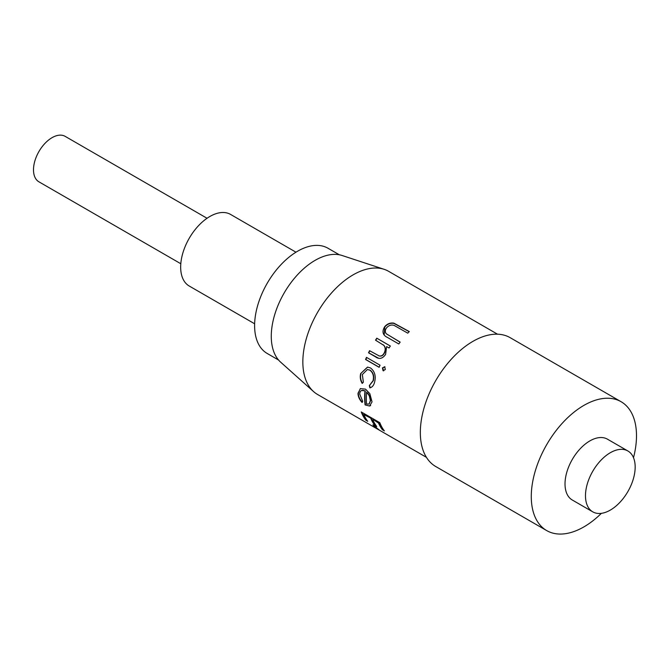 <?xml version="1.0" encoding="UTF-8"?>
<svg xmlns="http://www.w3.org/2000/svg" width="670" height="670" viewBox="0 0 670 670"><rect width="100%" height="100%" fill="white"/><g stroke="black" fill="none" stroke-linecap="round" stroke-linejoin="round"><path stroke-width="1" d="M339.33 254.784L327.957 248.227A60.761 35.083 120 0 0 281.132 264.508A60.761 35.083 120 0 0 254.608 325.654A60.761 35.083 120 0 0 267.196 353.467L278.561 360.033M295.972 252.196L230.564 214.425A41.339 23.869 120 0 0 198.705 225.497A41.339 23.869 120 0 0 180.666 267.096A41.339 23.869 120 0 0 189.225 286.023L254.642 323.786M369.279 395.04A60.761 35.083 120 0 0 369.338 395.895M368.081 393.784A60.761 35.083 -60 0 1 368.056 393.257M407.762 333.166L394.111 325.394C391.38 324.523 388.901 325.293 386.674 327.705C384.982 329.95 384.865 331.993 386.33 333.819L400.174 342.11A71.095 41.046 120 0 0 398.784 343.97L387.57 337.496C382.721 335.234 381.758 331.642 384.689 326.7C387.243 323.769 390.309 322.588 393.885 323.149L409.311 331.566A71.095 41.046 120 0 0 407.762 333.166M386.28 333.752L400.116 342.186M389.077 347.998L386.632 346.583L385.602 354.413C382.57 358.743 379.187 359.539 375.46 356.8L368.534 352.805A71.095 41.046 120 0 1 369.564 350.695L379.153 355.912C381.222 356.348 382.88 355.401 384.136 353.09C385.61 350.125 385.518 347.562 383.868 345.402L375.518 340.167A71.095 41.046 120 0 1 376.791 338.191L390.35 346.022A71.095 41.046 120 0 0 389.077 347.998M383.056 370.711L382.444 367.897L384.706 366.741L385.3 369.547L383.056 370.711M379.145 367.328L365.577 359.497A71.095 41.046 120 0 1 366.473 357.361L380.032 365.192A71.095 41.046 120 0 0 379.145 367.328M369.321 385.61L373.056 380.719C374.086 376.188 373.039 372.679 369.915 370.183L367.378 369.547L362.344 374.555L363.366 382.176L362.152 383.391C360.318 380.233 359.824 376.959 360.686 373.559L367.52 367.093L370.502 367.947C374.656 371.205 376.046 375.828 374.681 381.841C373.885 385.242 372.286 387.252 369.882 387.855L369.321 385.61L373.332 380.669C374.354 376.163 373.307 372.662 370.175 370.175L367.503 369.547M497.525 334.196L388.659 271.342A71.095 41.046 120 0 0 384.153 269.323A71.095 41.046 120 0 0 331.122 293.401A71.095 41.046 120 0 0 302.84 361.934A71.095 41.046 120 0 0 313.568 391.582A71.095 41.046 120 0 0 317.563 394.479L426.43 457.334M365.091 404.906A71.095 41.046 120 0 1 364.673 397.628A71.095 41.046 120 0 1 364.983 390.995C361.834 389.555 360.066 390.551 359.681 393.985L362.713 401.288L362.085 402.452C359.555 399.714 358.199 396.833 358.023 393.793L360.318 388.608L365.519 389.144L369.84 393.667L372.034 401.883L369.631 406.028L365.091 404.906L369.631 406.028M384.153 269.323L342.186 255.521A62 35.795 120 0 0 295.939 276.517A62 35.795 120 0 0 271.275 336.281A62 35.795 120 0 0 280.63 362.143L313.568 391.582M633.502 457.711A74.404 42.955 120 0 0 636.5 435.776A74.404 42.955 120 0 0 621.09 401.715L510.146 337.663A74.404 42.955 120 0 0 452.811 357.596A74.404 42.955 120 0 0 420.333 432.468A74.404 42.955 120 0 0 435.743 466.529L546.687 530.581A74.404 42.955 120 0 0 601.392 513.329M621.09 401.715A74.404 42.955 120 0 0 563.755 421.648A74.404 42.955 120 0 0 531.277 496.52A74.404 42.955 120 0 0 546.687 530.581M627.891 450.977L607.43 439.168A35.133 20.284 120 0 0 580.354 448.582A35.133 20.284 120 0 0 565.019 483.941A35.133 20.284 120 0 0 572.297 500.021L592.749 511.838A35.133 20.284 120 0 0 619.825 502.425A35.133 20.284 120 0 0 635.168 467.065A35.133 20.284 120 0 0 627.891 450.977A35.133 20.284 120 0 0 600.814 460.391A35.133 20.284 120 0 0 585.48 495.75A35.133 20.284 120 0 0 592.749 511.838M384.689 326.7L384.823 326.927C387.369 324.012 390.417 322.84 393.985 323.409L409.194 331.692M384.178 334.925L384.823 326.927M376.791 338.191L390.325 346.055M376.976 338.35A70.685 40.811 120 0 0 375.719 340.285M378.784 355.803L379.379 355.996C381.439 356.432 383.098 355.502 384.346 353.199C385.811 350.251 385.719 347.705 384.061 345.544L382.997 344.648M369.773 350.82A70.685 40.811 120 0 0 368.76 352.872L378.491 358.182M360.686 373.559L367.646 367.101M370.761 387.637L370.175 387.754L369.606 385.518M362.445 383.29C360.602 380.15 360.108 376.883 360.963 373.508M358.014 393.265L360.46 388.55M364.983 390.995L365.276 390.861A70.685 40.811 120 0 0 365.385 404.697M369.22 403.901L370.678 400.392L369.547 395.568L366.632 392.168A71.095 41.046 120 0 0 366.574 404.069L369.07 404.01L370.384 400.56L369.254 395.71L366.632 392.168M365.276 390.861L361.591 390.501M370.644 405.534L369.924 405.827M362.378 402.243C359.706 399.395 358.349 396.347 358.299 393.097M370.887 418.633A71.095 41.046 120 0 0 374.857 425.408L375.108 425.082A70.685 40.811 120 0 1 371.163 418.356L363.751 414.512A71.095 41.046 120 0 0 367.721 421.288L365.812 420.182A71.095 41.046 120 0 1 361.256 411.958L379.815 422.678A71.095 41.046 120 0 0 384.379 430.902L382.47 429.805A71.095 41.046 120 0 1 378.5 423.03L373.064 419.453A70.685 40.811 120 0 0 373.324 420.04M363.751 414.512L364.019 414.236A70.685 40.811 120 0 0 364.287 414.822M365.812 420.182L366.063 419.864A70.685 40.811 120 0 1 361.75 412.251M367.101 420.467L366.063 419.864M371.163 418.356L364.019 414.236M376.146 425.685L375.108 425.082M383.759 430.081L382.721 429.478A70.685 40.811 120 0 1 378.776 422.753L373.064 419.453M372.796 419.738A71.095 41.046 120 0 0 376.758 426.505L374.857 425.408M377.277 428.833A71.095 41.046 120 0 1 372.905 424.855L374.806 425.953A71.095 41.046 120 0 0 379.178 429.931L377.436 428.574M374.053 425.517A70.685 40.811 120 0 0 376.59 427.803M383.751 430.542L384.178 430.651M382.52 429.83L383.801 430.14M382.47 429.152L381.875 429.009M383.667 370.887L382.687 367.93L384.949 366.791M207.047 218.269L65.183 136.37A26.247 15.15 120 0 0 44.957 143.397A26.247 15.15 120 0 0 33.5 169.811A26.247 15.15 120 0 0 38.935 181.83L180.799 263.737M366.683 357.478A70.685 40.811 120 0 0 365.828 359.53L379.178 367.235"/></g></svg>
